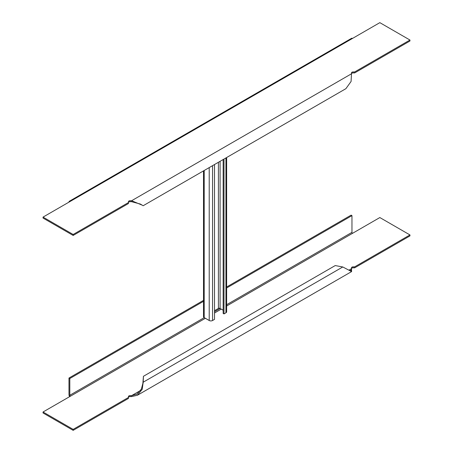<?xml version="1.0" encoding="UTF-8"?>
<svg xmlns="http://www.w3.org/2000/svg" width="453" height="453" viewBox="0 0 453 453"><rect width="100%" height="100%" fill="white"/><g stroke="black" fill="none" stroke-linecap="round" stroke-linejoin="round"><path stroke-width="0.68" d="M214.512 164.53L214.512 319.382L212.559 320.509A2.367 1.365 180 0 1 209.212 320.509L204.195 317.61A2.367 1.365 180 0 1 203.505 316.641L203.505 170.889M214.512 310.684L218.414 308.436A1.183 0.685 180 0 1 220.09 308.436L223.153 310.203M226.636 157.531L226.636 311.811A2.367 1.365 180 0 1 225.945 312.78L223.992 313.906L223.992 159.06M223.992 313.906L223.153 313.425L223.153 159.541M226.636 287.009L351.126 215.135L351.964 215.622L351.964 232.361A0.787 0.453 -120 0 0 352.519 233.329L379.841 217.553L409.954 234.937L409.954 235.9L354.654 267.831L353.08 267.831A1.58 0.912 0 0 0 351.5 268.737M128.454 397.513A1.58 0.912 180 0 1 130.034 396.601L131.608 396.601L131.608 395.639L130.034 395.639A1.58 0.912 180 0 0 128.454 396.545L128.454 397.457L73.159 429.382L43.046 411.998L43.046 412.966L73.159 430.35L73.159 429.382M128.454 397.457L128.454 398.425L73.159 430.35M205.368 318.283L43.046 411.998M409.954 234.937L354.654 266.862L353.08 266.862A1.58 0.912 0 0 0 351.5 267.774L351.013 270.566L349.648 270.294M342.774 266.97L143.199 382.196L143.431 376.296L335.22 265.571L342.774 266.97L351.602 271.59L351.5 268.686L349.229 269.994M354.654 267.831L354.654 266.862M70.368 396.228A0.787 0.453 60 0 1 69.813 395.259L69.813 378.521L68.975 378.034L68.975 394.778A1.971 1.138 60 0 0 69.7 396.607M351.964 215.622L226.636 287.978M203.505 301.33L69.813 378.521M203.505 300.367L68.975 378.034M351.602 271.59L137.423 395.248L142.197 389.331L143.199 382.196L141.381 389.065L136.834 394.223L131.608 395.639L140.668 390.407M137.423 395.248L131.608 396.601M142.91 382.938L143.431 376.296M43.046 217.1L43.046 218.063L73.159 235.447L73.159 234.484L43.046 217.1L379.841 22.65L409.954 40.034L409.954 41.002L354.654 72.927L353.08 72.927A1.58 0.912 0 0 0 351.5 73.794L351.5 72.871A1.58 0.912 0 0 1 353.08 71.959L353.08 72.927M73.159 234.484L128.454 202.553L128.454 201.647A1.58 0.912 180 0 1 130.034 200.736L131.608 200.736L131.608 201.698L140.379 204.054L143.137 205.741L345.888 88.68L351.081 81.466L351.5 73.782L131.608 200.736L142.044 205.09M409.954 40.034L354.654 71.959L353.08 71.959M128.454 202.61A1.58 0.912 180 0 1 130.034 201.698L131.608 201.698M73.159 235.447L128.454 203.522L128.454 202.553M354.654 71.959L354.654 72.927M352.519 38.426A1.971 1.138 -120 0 0 351.534 38.329L69.383 201.228A1.971 1.138 60 0 1 70.368 201.325M68.975 202.129A1.971 1.138 60 0 1 69.383 201.228M220.09 308.436L220.09 161.313M218.414 308.436L218.414 162.276M212.559 320.509L212.559 165.656M209.212 320.509L209.212 167.587M204.195 317.61L204.195 170.487M225.945 312.78L225.945 157.933M352.519 233.329L226.636 306.007M221.257 309.11L214.512 313.006M353.08 267.831L353.08 266.862M130.034 396.601L130.034 395.639M351.964 232.361L226.636 304.716M220.141 308.465L214.512 311.715M204.252 317.644L69.813 395.259M130.034 200.736L130.034 201.698"/></g></svg>
